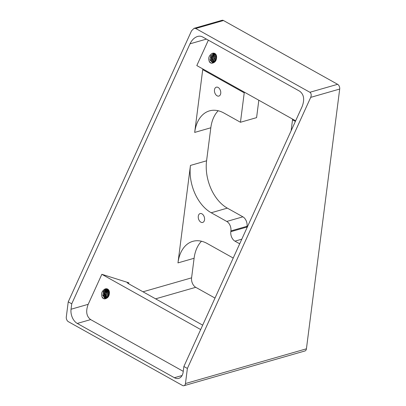 <?xml version="1.0" encoding="UTF-8"?>
<svg xmlns="http://www.w3.org/2000/svg" width="406" height="406" viewBox="0 0 406 406"><rect width="100%" height="100%" fill="white"/><g stroke="black" fill="none" stroke-linecap="round" stroke-linejoin="round"><path stroke-width="0.61" d="M216.647 57.043L216.088 57.951L215.444 60.87M215.759 60.428L216.642 57.611M216.459 55.729L214.607 58.413L214.551 61.742M214.769 61.565L215.261 57.688L216.525 56.033M216.134 54.871L213.825 57.231L213.307 61.007L213.795 62.174M213.992 62.077L213.49 60.164L214.145 57.332L216.231 55.079M215.728 54.247L213.967 55.206L212.708 56.886L212.059 59.246L213.109 62.382M213.282 62.346L212.516 58.327L213.008 56.982L215.063 54.734L215.84 54.394M215.271 53.785L214.003 54.089L211.572 56.53L211.201 57.424L211.572 61.539L212.505 62.422M211.876 56.622L215.393 53.886M211.962 53.521L214.404 53.293M212.049 62.351L210.11 59.134L210.76 56.267L211.658 54.947L214.896 53.521M211.775 53.622A4.674 3.593 107.5 0 1 214.322 53.262A4.674 3.593 107.5 0 1 216.571 56.302C216.774 60.453 215.129 62.783 211.643 63.285A5.704 4.385 107.5 0 1 211.206 63.169A5.704 4.385 107.5 0 1 209.648 62.159C207.933 58.763 208.643 55.916 211.775 53.612M214.759 53.445L214.135 53.419L210.714 55.688L209.938 60.007L212.353 62.412L215.601 60.661L216.571 56.302M109.463 292.66L108.382 295L108.265 296.471M109.204 293.65L109.453 293.208M109.275 291.341L107.691 293.345L107.357 297.349M107.585 297.177L108.082 293.294L109.341 291.635M108.58 296.025L109.204 293.655M108.95 290.478L106.646 292.843L106.032 296.126L106.611 297.781M106.808 297.684L106.316 295.192L106.956 292.944L109.041 290.681M108.544 289.854L107.093 290.559L105.519 292.493L104.905 294.467L105.92 297.989M106.098 297.953L105.448 293.487L105.824 292.589L108.656 289.996M108.082 289.387L107.042 289.605L104.098 292.792L104.291 296.989L105.327 298.029M105.484 298.034L104.225 296.202L104.692 292.229L108.204 289.493M104.778 289.123L107.235 288.905M104.87 297.963L102.921 294.589L103.576 291.878L104.596 290.427L107.717 289.133M104.591 289.229A4.674 3.593 107.5 0 1 107.133 288.869A4.674 3.593 107.5 0 1 109.387 291.909C109.59 296.06 107.945 298.39 104.459 298.892A5.704 4.385 107.5 0 1 104.022 298.775A5.704 4.385 107.5 0 1 102.464 297.765C100.749 294.37 101.459 291.523 104.591 289.219M107.57 289.052L107.052 289.021L103.581 291.209L102.738 295.548L105.129 298.014L108.402 296.289L109.387 291.909M108.123 296.649L108.869 293.376L109.453 292.416M108.904 293.558L109.458 292.559M108.199 296.553L108.3 295.472M106.23 297.918L106.626 292.67L108.752 290.138M106.707 292.696L108.798 290.214M105.19 297.801L105.489 292.315L108.052 289.514M105.443 292.655L108.229 289.514M104.068 297.461L104.357 291.95L106.935 289.168M104.459 291.99L107.108 289.143M105.819 298.694L105.428 298.1M105.337 297.923L104.895 294.553M103.241 291.604L105.804 288.813M103.104 292.117L105.966 288.793M105.154 298.857L104.296 297.735M104.225 297.593L103.845 293.741M103.738 298.674L101.982 296.933M210.942 63.072L209.176 61.342M258.82 100.231L256.587 117.638L240.459 122.267L223.975 113.056A36.976 24.182 -106 0 0 209.501 110.863A36.976 24.182 -106 0 0 194.682 132.417L210.81 127.783L206.583 160.796L190.455 165.43L177.965 262.9A36.976 24.182 -106 0 1 192.784 241.347A36.976 24.182 -106 0 1 207.263 243.539L233.217 258.043M182.071 375.52L174.397 377.727A11.094 7.257 -106 0 0 178.736 378.382A11.094 7.257 -106 0 0 183.182 371.916L183.877 366.491L302.16 106.494C304.764 99.526 303.942 94.431 299.694 91.218L202.569 36.936C201.061 36.114 199.407 35.951 197.605 36.454C194.408 37.494 191.881 39.95 190.018 43.823L206.451 39.103M177.965 262.9L194.098 258.267A36.976 24.182 74 0 1 201.483 241.24M194.682 132.417L202.721 69.644A3.7 2.334 119.2 0 0 202.751 68.893M295.649 120.81L196.808 65.574L208.364 40.174M128.524 283.687L128.915 282.825L101.845 274.309L88.193 304.317L71.04 309.24L71.735 303.82L190.018 43.823M194.098 258.267L191.591 277.841L142.993 291.797M190.455 165.43A36.976 24.182 -106 0 0 211.206 212.759L227.335 208.131A36.976 24.182 74 0 1 206.583 160.796M227.335 208.131L242.889 216.824L226.756 221.453L211.206 212.759M210.81 127.783A36.976 24.182 74 0 1 218.2 110.757M240.459 122.267L244.229 92.842A3.7 2.334 119.2 0 0 244.255 92.091M292.548 119.08A3.7 2.334 -60.8 0 1 292.523 119.831L295.37 121.419M291.122 130.757L292.523 119.831M223.483 20.518A3.7 2.421 -106 0 0 222.031 20.3L194.083 28.324L195.738 28.486L223.483 20.518L337.625 84.311L309.885 92.279L195.738 28.486M183.877 366.491L187.384 368.45L185.451 383.543A3.7 2.421 74 0 1 183.969 385.7L304.942 350.967A3.7 2.421 -106 0 0 306.423 348.81L339.7 89.046A3.7 2.421 -106 0 0 337.625 84.311M215.002 298.075L195.738 287.311A7.394 4.836 74 0 1 191.591 277.841M246.868 228.03A7.394 4.836 74 0 1 246.939 227.055L247.041 226.289A7.394 4.836 -106 0 0 242.889 216.824M220.732 93.375A4.623 3.025 74 0 1 218.88 96.07A4.623 3.025 74 0 1 214.698 92.461A4.623 3.025 74 0 1 216.327 87.183A4.623 3.025 74 0 1 219.56 88.787A4.623 3.025 74 0 1 220.732 93.375M226.756 221.453A7.394 4.836 74 0 1 230.907 230.918L247.041 226.289M204.543 219.758A4.623 3.025 74 0 1 202.69 222.452A4.623 3.025 74 0 1 198.509 218.844A4.623 3.025 74 0 1 200.138 213.566A4.623 3.025 74 0 1 203.37 215.17A4.623 3.025 74 0 1 204.543 219.758M239.697 243.798L234.962 241.154A7.394 4.836 74 0 1 230.811 231.689L230.907 230.918M71.735 303.82L68.233 301.861L191.556 30.78L194.083 28.324M309.885 92.279C311.3 93.35 311.575 95.045 310.707 97.369L339.7 89.046M183.969 385.7A3.7 2.421 74 0 1 182.517 385.482L68.375 321.689A3.7 2.421 74 0 1 66.3 316.954L68.233 301.861M174.397 377.727L77.267 323.44L90.66 319.598C86.412 316.381 85.59 311.29 88.193 304.317M71.04 309.24A11.094 7.257 -106 0 0 77.267 323.44M128.915 282.825A7.394 0.746 24.5 0 0 127.19 282.561A7.394 0.746 24.5 0 0 129.412 284.2L202.685 325.155M300.988 109.077L302.089 106.656M212.668 62.428L211.49 60.844L211.876 56.627M193.799 344.684L194.9 342.263M183.258 371.348L90.66 319.598M101.845 274.309L200.686 329.55M187.384 368.45L310.707 97.369M202.721 69.644L244.229 92.842M246.939 227.055L230.811 231.689M241.793 239.19L234.962 241.154M306.423 348.81L185.451 383.543M155.594 298.836L195.738 287.311"/></g></svg>

